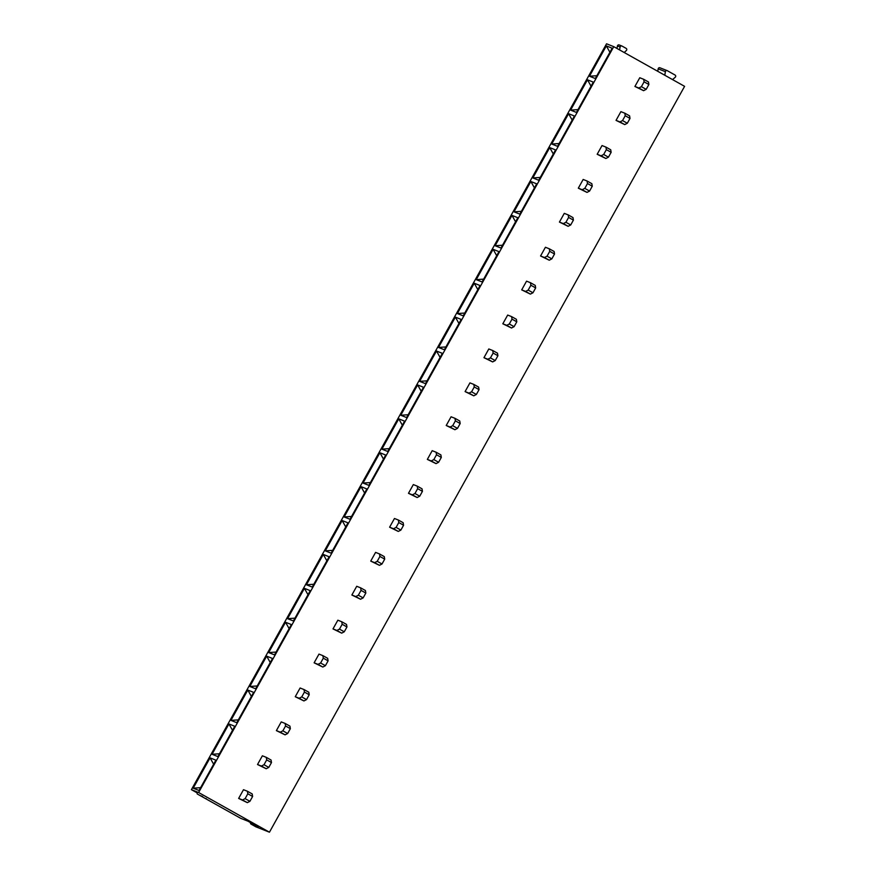 <?xml version="1.0" encoding="UTF-8"?>
<svg xmlns="http://www.w3.org/2000/svg" width="876" height="876" viewBox="0 0 876 876"><rect width="100%" height="100%" fill="white"/><g stroke="black" fill="none" stroke-linecap="round" stroke-linejoin="round"><path stroke-width="1.31" d="M199.805 795.397L240.659 818.293L247.864 821.14L258.321 826.999L251.116 824.152L255.934 826.845L269.447 832.2L684.594 86.341L613.758 46.658L606.553 43.8L191.406 789.659L197.155 792.879L197.166 793.919L199.805 795.397A1.336 1.314 -68.4 0 0 199.969 795.474L202.586 796.514M619.551 49.899L620.142 47.008A1.336 1.314 -68.4 0 1 622.08 46.099L626.121 48.366A1.336 1.314 -68.4 0 1 626.373 50.49L624.227 52.516M616.934 48.432L617.449 45.935A1.336 1.314 -68.4 0 1 619.222 44.961L621.927 46.034M657.777 71.317L658.183 68.821A1.336 1.314 -68.4 0 1 659.978 67.791L667.183 70.638A1.336 1.314 -68.4 0 1 667.337 70.715L675.067 75.051A1.336 1.314 -68.4 0 1 675.276 77.208L672.549 79.596M206.78 799.306A1.336 1.314 -68.4 0 1 206.156 798.518M247.941 821.184L240.812 818.359A1.336 1.314 -68.4 0 1 240.659 818.293M251.116 824.152A1.336 1.314 -68.4 0 1 250.503 822.619M269.447 832.2L198.611 792.517L191.406 789.659M613.758 46.658L198.611 792.517M199.027 790.491L193.191 788.181L210.065 757.86L215.901 760.171L199.027 790.491M217.894 756.59L212.058 754.28L228.932 723.959L234.768 726.27L217.894 756.59M236.772 722.689L230.925 720.379L247.809 690.058L253.646 692.368L236.772 722.689M255.639 688.788L249.802 686.466L266.676 656.157L272.513 658.467L255.639 688.788M274.506 654.876L268.669 652.565L285.543 622.245L291.38 624.566L274.506 654.876M293.383 620.975L287.536 618.664L304.41 588.343L310.257 590.654L293.383 620.975M312.25 587.073L306.414 584.763L323.288 554.442L329.124 556.753L312.25 587.073M331.117 553.172L325.281 550.862L342.155 520.541L347.991 522.852L331.117 553.172M349.984 519.271L344.148 516.96L361.022 486.64L366.869 488.95L349.984 519.271M368.862 485.37L363.014 483.059L379.899 452.739L385.736 455.049L368.862 485.37M387.729 451.469L381.892 449.147L398.766 418.837L404.602 421.148L387.729 451.469M406.595 417.556L400.759 415.246L417.633 384.925L423.469 387.247L406.595 417.556M425.473 383.655L419.626 381.345L436.5 351.024L442.347 353.335L425.473 383.655M444.34 349.754L438.504 347.444L455.378 317.123L461.214 319.433L444.34 349.754M463.207 315.853L457.371 313.542L474.245 283.222L480.081 285.532L463.207 315.853M482.074 281.952L476.237 279.641L493.111 249.321L498.959 251.631L482.074 281.952M500.952 248.05L495.115 245.729L511.989 215.419L517.825 217.73L500.952 248.05M519.818 214.138L513.982 211.828L530.856 181.507L536.692 183.829L519.818 214.138M538.685 180.237L532.849 177.927L549.723 147.606L555.559 149.916L538.685 180.237M557.563 146.336L551.716 144.025L568.601 113.705L574.437 116.015L557.563 146.336M576.43 112.435L570.594 110.124L587.467 79.804L593.304 82.114L576.43 112.435M595.297 78.533L589.46 76.223L606.334 45.902L612.171 48.213L595.297 78.533M238.644 798.419L243.495 789.703L247.404 791.247L247.82 793.787L245.127 798.627L242.553 799.974L238.644 798.419L247.339 802.646L249.912 801.31L252.616 796.47L252.189 793.93L247.404 791.247M257.522 764.518L262.373 755.802L266.271 757.346L266.698 759.886L264.005 764.726L261.42 766.062L257.522 764.518L266.205 768.745L268.79 767.409L271.483 762.558L271.056 760.029L266.271 757.346M276.389 730.617L281.24 721.901L285.138 723.445L285.565 725.974L282.871 730.825L280.287 732.161L276.389 730.617L285.072 734.844L287.656 733.508L290.35 728.657L289.923 726.127L285.138 723.445M295.256 696.716L300.107 687.999L304.016 689.543L304.432 692.073L301.738 696.924L299.165 698.26L295.256 696.716L303.95 700.942L306.523 699.595L309.217 694.756L308.801 692.226L304.016 689.543M314.123 662.814L318.984 654.098L322.883 655.642L323.31 658.172L320.605 663.012L318.032 664.358L314.123 662.814L322.817 667.041L325.401 665.694L328.095 660.854L327.668 658.325L322.883 655.642M333 628.913L337.851 620.197L341.75 621.741L342.177 624.27L339.483 629.11L336.899 630.457L333 628.913L341.684 633.14L344.268 631.793L346.962 626.953L346.535 624.424L341.75 621.741M351.867 595.012L356.718 586.285L360.627 587.84L361.043 590.369L358.35 595.209L355.765 596.556L351.867 595.012L360.562 599.239L363.135 597.892L365.829 593.052L365.412 590.512L360.627 587.84M370.734 561.1L375.585 552.384L379.494 553.928L379.91 556.468L377.217 561.308L374.643 562.655L370.734 561.1L379.428 565.327L382.002 563.991L384.706 559.14L384.279 556.61L379.494 553.928M389.612 527.199L394.463 518.482L398.361 520.026L398.788 522.556L396.094 527.407L393.51 528.743L389.612 527.199L398.295 531.425L400.88 530.09L403.573 525.239L403.146 522.709L398.361 520.026M408.479 493.298L413.33 484.581L417.228 486.125L417.655 488.655L414.961 493.506L412.377 494.841L408.479 493.298L417.162 497.524L419.746 496.188L422.44 491.337L422.024 488.808L417.228 486.125M427.346 459.396L432.196 450.68L436.106 452.224L436.522 454.753L433.828 459.593L431.255 460.94L427.346 459.396L436.04 463.623L438.613 462.276L441.307 457.436L440.891 454.907L436.106 452.224M446.223 425.495L451.074 416.779L454.972 418.323L455.4 420.852L452.695 425.692L450.122 427.039L446.223 425.495L454.907 429.722L457.491 428.375L460.185 423.535L459.758 421.006L454.972 418.323M465.09 391.594L469.941 382.878L473.839 384.422L474.266 386.951L471.573 391.791L468.988 393.138L465.09 391.594L473.774 395.821L476.358 394.474L479.052 389.634L478.625 387.104L473.839 384.422M483.957 357.693L488.808 348.966L492.717 350.52L493.133 353.05L490.44 357.89L487.866 359.237L483.957 357.693L492.651 361.919L495.225 360.573L497.918 355.733L497.502 353.192L492.717 350.52M502.824 323.781L507.686 315.064L511.584 316.608L512.011 319.149L509.306 323.989L506.733 325.335L502.824 323.781L511.518 328.007L514.092 326.671L516.796 321.82L516.369 319.291L511.584 316.608M521.702 289.879L526.553 281.163L530.451 282.707L530.878 285.237L528.184 290.087L525.6 291.423L521.702 289.879L530.385 294.106L532.969 292.77L535.663 287.919L535.236 285.39L530.451 282.707M540.569 255.978L545.419 247.262L549.329 248.806L549.745 251.335L547.051 256.186L544.467 257.522L540.569 255.978L549.252 260.205L551.836 258.858L554.53 254.018L554.114 251.489L549.329 248.806M559.435 222.077L564.286 213.361L568.195 214.905L568.612 217.434L565.918 222.274L563.345 223.621L559.435 222.077L568.13 226.304L570.703 224.957L573.408 220.117L572.981 217.587L568.195 214.905M578.313 188.176L583.164 179.46L587.062 181.004L587.489 183.533L584.796 188.373L582.212 189.72L578.313 188.176L586.997 192.402L589.581 191.056L592.275 186.216L591.847 183.686L587.062 181.004M597.18 154.275L602.031 145.558L605.929 147.102L606.356 149.632L603.663 154.472L601.078 155.819L597.18 154.275L605.863 158.501L608.448 157.154L611.141 152.314L610.714 149.785L605.929 147.102M616.047 120.373L620.898 111.646L624.807 113.19L625.223 115.731L622.529 120.57L619.956 121.917L616.047 120.373L624.741 124.6L627.315 123.253L630.008 118.413L629.592 115.873L624.807 113.19M634.914 86.461L639.776 77.745L643.674 79.289L644.101 81.829L641.396 86.669L638.823 88.005L634.914 86.461L643.608 90.688L646.181 89.352L648.886 84.501L648.459 81.972L643.674 79.289M247.339 802.646L242.553 799.974M252.616 796.47L247.82 793.787M249.912 801.31L245.127 798.627M266.205 768.745L261.42 766.062M271.483 762.558L266.698 759.886M268.79 767.409L264.005 764.726M285.072 734.844L280.287 732.161M290.35 728.657L285.565 725.974M287.656 733.508L282.871 730.825M303.95 700.942L299.165 698.26M309.217 694.756L304.432 692.073M306.523 699.595L301.738 696.924M322.817 667.041L318.032 664.358M328.095 660.854L323.31 658.172M325.401 665.694L320.605 663.012M341.684 633.14L336.899 630.457M346.962 626.953L342.177 624.27M344.268 631.793L339.483 629.11M360.562 599.239L355.765 596.556M365.829 593.052L361.043 590.369M363.135 597.892L358.35 595.209M379.428 565.327L374.643 562.655M384.706 559.14L379.91 556.468M382.002 563.991L377.217 561.308M398.295 531.425L393.51 528.743M403.573 525.239L398.788 522.556M400.88 530.09L396.094 527.407M417.162 497.524L412.377 494.841M422.44 491.337L417.655 488.655M419.746 496.188L414.961 493.506M436.04 463.623L431.255 460.94M441.307 457.436L436.522 454.753M438.613 462.276L433.828 459.593M454.907 429.722L450.122 427.039M460.185 423.535L455.4 420.852M457.491 428.375L452.695 425.692M473.774 395.821L468.988 393.138M479.052 389.634L474.266 386.951M476.358 394.474L471.573 391.791M492.651 361.919L487.866 359.237M497.918 355.733L493.133 353.05M495.225 360.573L490.44 357.89M511.518 328.007L506.733 325.335M516.796 321.82L512.011 319.149M514.092 326.671L509.306 323.989M530.385 294.106L525.6 291.423M535.663 287.919L530.878 285.237M532.969 292.77L528.184 290.087M549.252 260.205L544.467 257.522M554.53 254.018L549.745 251.335M551.836 258.858L547.051 256.186M568.13 226.304L563.345 223.621M573.408 220.117L568.612 217.434M570.703 224.957L565.918 222.274M586.997 192.402L582.212 189.72M592.275 186.216L587.489 183.533M589.581 191.056L584.796 188.373M605.863 158.501L601.078 155.819M611.141 152.314L606.356 149.632M608.448 157.154L603.663 154.472M624.741 124.6L619.956 121.917M630.008 118.413L625.223 115.731M627.315 123.253L622.529 120.57M643.608 90.688L638.823 88.005M648.886 84.501L644.101 81.829M646.181 89.352L641.396 86.669M200.593 787.677L193.191 788.181M213.645 764.222L210.065 757.86M219.46 753.776L212.058 754.28M232.523 730.321L228.932 723.959M238.338 719.875L230.925 720.379M251.39 696.42L247.809 690.058M257.205 685.963L249.802 686.466M270.257 662.519L266.676 656.157M276.071 652.062L268.669 652.565M289.124 628.618L285.543 622.245M294.949 618.16L287.536 618.664M308.002 594.705L304.41 588.343M313.816 584.259L306.414 584.763M326.868 560.804L323.288 554.442M332.683 550.358L325.281 550.862M345.735 526.903L342.155 520.541M351.55 516.457L344.148 516.96M364.613 493.002L361.022 486.64M370.428 482.556L363.014 483.059M383.48 459.101L379.899 452.739M389.294 448.643L381.892 449.147M402.347 425.199L398.766 418.837M408.161 414.742L400.759 415.246M421.214 391.287L417.633 384.925M427.039 380.841L419.626 381.345M440.091 357.386L436.5 351.024M445.906 346.94L438.504 347.444M458.958 323.485L455.378 317.123M464.773 313.039L457.371 313.542M477.825 289.584L474.245 283.222M483.651 279.137L476.237 279.641M496.703 255.683L493.111 249.321M502.517 245.236L495.115 245.729M515.57 221.781L511.989 215.419M521.384 211.324L513.982 211.828M534.437 187.88L530.856 181.507M540.251 177.423L532.849 177.927M553.314 153.968L549.723 147.606M559.129 143.522L551.716 144.025M572.181 120.067L568.601 113.705M577.996 109.62L570.594 110.124M591.048 86.166L587.467 79.804M596.863 75.719L589.46 76.223M609.915 52.264L606.334 45.902M664.796 75.248L665.388 71.668A1.336 1.314 -68.4 0 1 667.183 70.638M617.449 45.935L620.142 47.008M658.183 68.821L665.388 71.668"/></g></svg>
